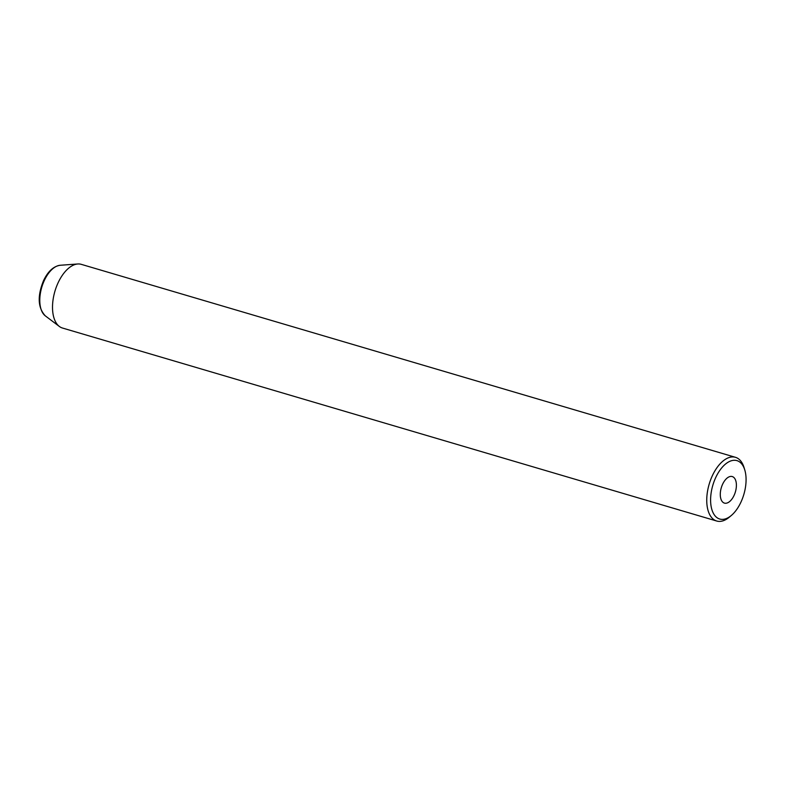 <?xml version="1.0" encoding="UTF-8"?>
<svg xmlns="http://www.w3.org/2000/svg" width="785" height="785" viewBox="0 0 785 785"><rect width="100%" height="100%" fill="white"/><g stroke="black" fill="none" stroke-linecap="round" stroke-linejoin="round"><path stroke-width="1.18" d="M722.573 484.325A13.836 7.35 106.4 0 0 724.427 503.106A13.836 7.35 106.4 0 0 735.388 491.91A13.836 7.35 106.4 0 0 732.258 476.564A13.836 7.35 106.4 0 0 722.573 484.325M741.03 501.949A30.438 16.171 -73.6 0 1 731.365 515.441A30.438 16.171 -73.6 0 1 711.122 506.374A30.438 16.171 -73.6 0 1 722.848 466.594A30.438 16.171 -73.6 0 1 744.779 469.97A30.438 16.171 -73.6 0 1 741.03 501.949M731.365 515.441L729.393 517.109A33.206 17.643 -73.6 0 1 716.695 521.014A33.206 17.643 -73.6 0 1 712.24 475.955A33.206 17.643 -73.6 0 1 735.486 457.321A33.206 17.643 -73.6 0 1 744.023 467.497L744.779 469.97M735.486 457.321L81.257 264.339A33.206 17.643 106.4 0 0 77.754 263.986A33.206 17.643 106.4 0 0 58.011 282.973A33.206 17.643 106.4 0 0 59.336 326.442A33.206 17.643 106.4 0 0 62.466 328.032L716.695 521.014M44.245 280.647A26.896 14.287 106.4 0 0 45.304 315.855C37.857 307.838 37.258 296.131 43.499 280.736C47.875 271.443 53.449 266.292 60.229 265.261A26.896 14.287 106.4 0 0 44.245 280.647M45.304 315.855L59.336 326.442M60.229 265.261L77.754 263.986"/></g></svg>

